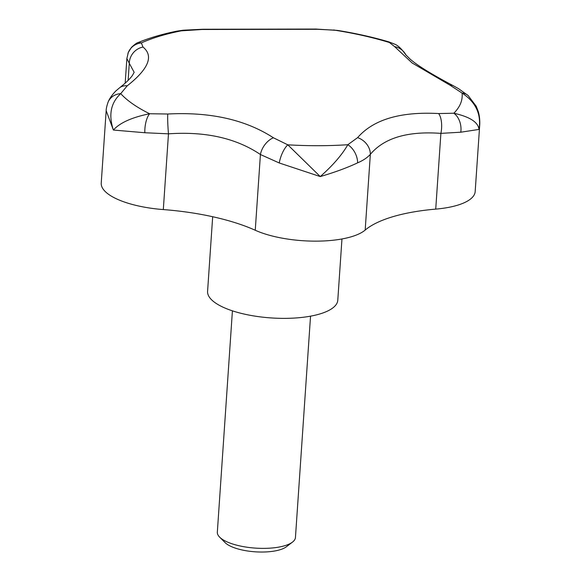 <?xml version="1.0" encoding="UTF-8"?>
<svg xmlns="http://www.w3.org/2000/svg" width="581" height="581" viewBox="0 0 581 581"><rect width="100%" height="100%" fill="white"/><g stroke="black" fill="none" stroke-linecap="round" stroke-linejoin="round"><path stroke-width="0.87" d="M212.675 216.728L207.584 291.335A65.246 22.209 3.9 0 0 215.333 302.861A65.246 22.209 3.9 0 0 287.856 318.33A65.246 22.209 3.9 0 0 337.786 300.21L341.962 238.965M107.783 102.96A16.312 14.51 21.8 0 1 108.015 102.329C106.73 106.185 106.112 108.967 106.17 110.666L113.382 130.042L144.836 132.737A16.312 6.471 -84.2 0 1 149.615 113.738C131.902 117.377 119.824 122.809 113.382 130.042C108.371 114.849 110.818 102.714 120.717 93.635L127.232 85.821C148.634 68.907 153.892 55.987 143.006 47.054L141.35 42.929L138.409 42.435C149.818 37.78 162.687 34.003 177.016 31.12L202.152 29.486L317.538 29.29L334.445 30.147A16.312 4.103 -84.8 0 0 333.937 29.958A16.312 4.103 -84.8 0 0 333.835 29.958M388.994 41.919C373.067 37.22 355.993 33.393 337.764 30.444L334.445 30.147A175.498 59.734 -176.1 0 1 389.408 42.515A16.312 14.067 -62.9 0 1 393.686 43.786L388.994 41.919L389.408 42.515L394.622 46.633L412.147 62.98L450.166 85.276A16.312 8.381 -62.5 0 1 453.274 85.705A16.312 8.381 -62.5 0 1 453.558 85.865M292.468 542.117L286.375 546.765A32.972 11.221 -176.1 0 1 257.637 551.95A32.972 11.221 -176.1 0 1 227.018 544.201A32.972 11.221 -176.1 0 1 225.05 542.581L219.647 537.149A39.152 13.327 3.9 0 0 221.978 539.074A39.152 13.327 3.9 0 0 274.893 547.694A39.152 13.327 3.9 0 0 292.468 542.117A39.152 13.327 3.9 0 0 295.446 537.483L310.537 316.166M232.415 310.835L217.33 532.16A39.152 13.327 3.9 0 0 219.647 537.149M183.117 30.219A16.312 2.033 84.7 0 1 183.168 30.212L202.798 29.246A16.312 3.835 89.7 0 0 202.152 29.486M317.538 29.29A16.312 9.449 -89.8 0 0 315.977 29.05A16.312 9.449 -89.8 0 0 315.686 29.057M177.016 31.12L183.175 30.212A16.312 2.033 84.7 0 1 183.523 30.401A175.498 59.734 -176.1 0 0 141.35 42.929A16.312 15.789 22.8 0 0 128.328 52.406L126.869 58.536L129.287 63.285A16.312 15.353 -53.2 0 1 143.006 47.054M393.686 43.786A16.312 14.067 -62.9 0 1 393.707 43.793A16.312 14.067 -62.9 0 1 394.194 44.062M127.936 53.43A16.312 15.789 22.8 0 1 128.307 52.457A16.312 15.789 22.8 0 1 128.328 52.406M394.622 46.633A16.312 15.89 -26 0 1 405.901 54.934M119.417 87.927A16.312 12.39 52.3 0 1 119.548 87.825A16.312 12.39 52.3 0 1 127.232 85.821M128.125 80.381L129.287 63.285L134.167 72.342M450.166 85.276L462.055 93.062A16.312 12.441 -49.1 0 1 468.097 95.495A16.312 12.441 -49.1 0 1 468.351 95.727M134.182 72.284L132.439 75.407C130.195 78.667 125.895 82.814 119.548 87.825L116.316 90.571C116.774 89.99 110.245 96.148 108.022 102.336A16.312 14.51 21.8 0 1 108.022 102.307A16.312 14.51 21.8 0 1 120.717 93.635A175.498 59.734 -176.1 0 0 132.809 103.977A175.498 59.734 -176.1 0 0 149.615 113.738L167.764 114.014A16.312 1.169 -93.7 0 0 168.475 133.833C205.543 131.27 236.191 138.169 260.419 154.517A16.312 10.356 -56 0 1 273.404 137.777C245.516 119.701 210.3 111.777 167.764 114.014M438.655 113.556C400.425 111.479 373.409 119.512 357.598 137.639A16.312 13.494 39.5 0 1 370.344 154.335C384.143 137.937 407.659 130.95 440.892 133.376A16.312 7.117 93.8 0 0 438.655 113.556L453.855 113.23A175.498 59.734 -176.1 0 0 462.055 93.062C475.81 102.096 481.453 114.217 479.005 129.425L479.71 125.06L475.178 191.548A65.246 22.209 3.9 0 1 435.728 209.116L440.892 133.376L460.784 132.207L479.005 129.425C478.207 122.206 469.818 116.81 453.855 113.23A16.312 11.54 82.2 0 1 460.784 132.207M144.836 132.737L168.475 133.833L163.312 209.574A130.5 44.417 -176.1 0 1 255.255 230.258A65.246 22.209 3.9 0 0 365.18 230.069A130.5 44.417 -176.1 0 1 435.728 209.116M357.598 137.639L347.823 144.72A16.312 10.974 65.1 0 1 357.635 162.84C363.161 160.465 367.395 157.625 370.344 154.335L365.18 230.069M255.255 230.258L260.419 154.517L279.258 162.978A16.312 6.122 -70.5 0 1 287.791 144.822L273.404 137.777M279.258 162.978L320.262 176.573L287.791 144.822A175.498 59.734 -176.1 0 0 347.823 144.72C342.115 154.742 332.928 165.36 320.262 176.573C334.663 172.354 347.118 167.778 357.635 162.84M106.17 110.666L101.232 183.088A65.246 22.209 3.9 0 0 163.312 209.574M202.798 29.246L315.977 29.057L337.764 30.444M128.314 52.457L131.444 47.402C134.756 44.294 137.08 42.638 138.409 42.435M393.678 43.793C397.527 44.897 401.638 48.681 406.003 55.151M405.821 54.825L410.215 59.197C417.47 65.544 431.821 74.383 453.267 85.719L458.482 88.624L468.09 95.495L476.224 106.265L478.199 111.356C480.407 118.226 479.674 126.193 479.71 125.06M126.869 58.536L125.184 83.156"/></g></svg>
